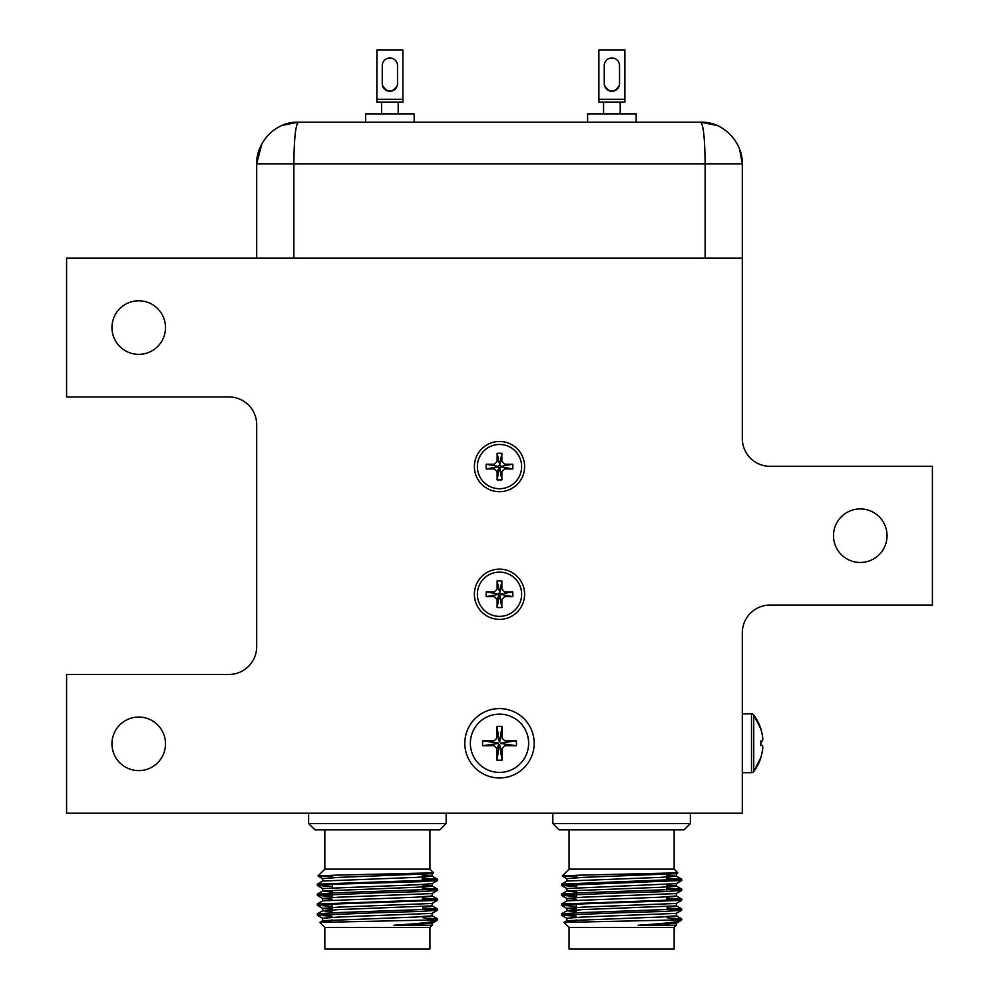 <?xml version="1.0" encoding="UTF-8"?>
<svg xmlns="http://www.w3.org/2000/svg" width="999" height="999" viewBox="0 0 999 999"><rect width="100%" height="100%" fill="white"/><g stroke="black" fill="none" stroke-linecap="round" stroke-linejoin="round"><path stroke-width="1.5" d="M296.666 125.125L298.301 122.203L700.699 122.203C723.413 121.254 742.856 142.482 742.319 163.824L705.132 163.824L705.132 258.179M261.95 143.544L256.681 163.824C256.144 142.482 275.587 121.254 298.301 122.203C295.592 124.937 294.106 138.811 293.868 163.824L256.681 163.824L256.681 258.179M742.319 258.179L66.583 258.179L66.583 396.94L228.921 396.94A27.747 27.747 0 0 1 256.681 424.687L256.681 646.703A27.747 27.747 0 0 1 228.921 674.45L66.583 674.45L66.583 813.211L742.319 813.211L742.319 632.829A27.747 27.747 0 0 1 770.079 605.069L932.417 605.069L932.417 466.321L770.079 466.321A27.747 27.747 0 0 1 742.319 438.561L742.319 163.824L739.522 148.801M282.392 125.362L283.142 125.062M700.699 122.203L716.633 125.375L700.699 122.203C703.396 124.675 704.869 138.549 705.132 163.824L293.868 163.824L293.868 258.179M887.05 535.701A26.786 26.786 0 0 1 860.264 562.474A26.786 26.786 0 0 1 833.491 535.701A26.786 26.786 0 0 1 860.264 508.916A26.786 26.786 0 0 1 887.05 535.701M165.509 743.83A26.786 26.786 0 0 1 138.736 770.604A26.786 26.786 0 0 1 111.95 743.83A26.786 26.786 0 0 1 138.736 717.045A26.786 26.786 0 0 1 165.509 743.83M165.509 327.56A26.786 26.786 0 0 1 138.736 354.345A26.786 26.786 0 0 1 111.95 327.56A26.786 26.786 0 0 1 138.736 300.786A26.786 26.786 0 0 1 165.509 327.56M524.612 466.595A25.112 25.112 0 0 1 499.5 491.708A25.112 25.112 0 0 1 474.388 466.595A25.112 25.112 0 0 1 499.5 441.483A25.112 25.112 0 0 1 524.612 466.595M524.612 594.255A25.112 25.112 0 0 1 499.5 619.368A25.112 25.112 0 0 1 474.388 594.255A25.112 25.112 0 0 1 499.5 569.13A25.112 25.112 0 0 1 524.612 594.255M534.19 743.268A34.69 34.69 0 0 1 499.5 777.959A34.69 34.69 0 0 1 464.81 743.268A34.69 34.69 0 0 1 499.5 708.591A34.69 34.69 0 0 1 534.19 743.268M619.318 85.427C614.373 93.044 609.415 93.044 604.47 85.427C609.415 93.044 614.373 93.044 619.318 85.427C614.373 93.044 609.415 93.044 604.47 85.427M619.53 83.641A7.63 7.63 0 0 1 611.888 91.284A7.63 7.63 0 0 1 604.258 83.641A7.63 7.63 0 0 0 611.888 91.284A7.63 7.63 0 0 0 619.53 83.641A7.63 7.63 0 0 1 611.888 91.284A7.63 7.63 0 0 1 604.258 83.641L604.258 65.609A7.63 7.63 0 0 1 611.888 57.979A7.63 7.63 0 0 1 619.53 65.609A7.63 7.63 0 0 0 611.888 57.979A7.63 7.63 0 0 0 604.258 65.609A7.63 7.63 0 0 1 611.888 57.979A7.63 7.63 0 0 1 619.53 65.609L619.53 83.641M499.5 714.135A29.133 29.133 0 0 1 528.633 743.268A29.133 29.133 0 0 1 499.5 772.414A29.133 29.133 0 0 1 470.367 743.268A29.133 29.133 0 0 1 499.5 714.135M497.002 737.999L497.002 726.348L501.998 726.348L501.998 737.999L504.77 740.771L516.433 740.771L516.433 745.766L504.77 745.766L501.998 748.551L501.998 760.202L497.002 760.202L497.002 748.551L494.23 745.766L482.567 745.766L482.567 740.771L494.23 740.771L497.002 737.999M501.998 726.348L499.7 741.907M499.3 741.907L497.002 726.348M498.126 743.069L482.567 740.771M516.433 740.771L500.874 743.069M498.126 743.481L482.567 745.766M516.433 745.766L500.874 743.481M498.901 744.53L497.002 748.551M501.998 760.202L499.7 744.642M499.3 744.642L497.002 760.202M760.863 728.983L753.721 714.972L753.733 771.578A47.265 47.265 0 0 0 760.913 757.604L760.863 757.567C763.411 748.039 763.411 744.055 760.863 745.629L760.863 740.921C763.411 742.382 763.411 738.398 760.863 728.983L760.913 728.945A47.265 47.265 0 0 0 753.733 714.972A2.772 2.772 0 0 0 751.51 713.86L742.319 713.86M751.51 713.86L751.51 772.689A2.772 2.772 0 0 0 753.733 771.578L760.863 757.567M751.51 772.689L742.319 772.689M760.888 741.583L760.913 742.806M499.5 572.115A22.128 22.128 0 0 1 521.628 594.255A22.128 22.128 0 0 1 499.5 616.383A22.128 22.128 0 0 1 477.372 594.255A22.128 22.128 0 0 1 499.5 572.115M497.14 589.11L497.14 580.931L501.86 580.931L501.86 589.11L504.632 591.895L512.824 591.895L512.824 596.615L504.632 596.615L501.86 599.388L501.86 607.567L497.14 607.567L497.14 599.388L494.368 596.615L486.176 596.615L486.176 591.895L494.368 591.895L497.14 589.11M501.86 580.931L499.737 592.882L497.14 580.931M499.263 592.882L498.139 594.005L486.176 591.895M498.139 594.005L499.737 595.616L500.861 594.492L499.737 592.882M512.824 591.895L500.861 594.005M498.139 594.492L486.176 596.615M512.824 596.615L500.861 594.492M497.14 599.388L498.926 595.516M501.86 607.567L499.737 595.616M497.14 607.567L499.263 595.616M499.5 444.468A22.128 22.128 0 0 1 521.628 466.595A22.128 22.128 0 0 1 499.5 488.723A22.128 22.128 0 0 1 477.372 466.595A22.128 22.128 0 0 1 499.5 444.468M497.14 461.463L497.14 453.271L501.86 453.271L501.86 461.463L504.632 464.235L512.824 464.235L512.824 468.956L504.632 468.956L501.86 471.728L501.86 479.92L497.14 479.92L497.14 471.728L494.368 468.956L486.176 468.956L486.176 464.235L494.368 464.235L497.14 461.463M501.86 453.271L499.737 465.234L497.14 453.271M499.263 465.234L498.139 466.358L486.176 464.235M498.139 466.358L499.737 467.957L500.861 466.833L499.737 465.234M512.824 464.235L500.861 466.358M498.139 466.833L486.176 468.956M512.824 468.956L500.861 466.833M497.14 471.728L498.926 467.857M501.86 479.92L499.737 467.957M497.14 479.92L499.263 467.957M397.302 85.427C392.357 93.044 387.412 93.044 382.467 85.427C387.412 93.044 392.357 93.044 397.302 85.427C392.357 93.044 387.412 93.044 382.467 85.427M397.515 83.641A7.63 7.63 0 0 1 389.885 91.284A7.63 7.63 0 0 1 382.255 83.641A7.63 7.63 0 0 0 389.885 91.284A7.63 7.63 0 0 0 397.515 83.641A7.63 7.63 0 0 1 389.885 91.284A7.63 7.63 0 0 1 382.255 83.641L382.255 65.609A7.63 7.63 0 0 1 389.885 57.979A7.63 7.63 0 0 1 397.515 65.609A7.63 7.63 0 0 0 389.885 57.979A7.63 7.63 0 0 0 382.255 65.609A7.63 7.63 0 0 1 389.885 57.979A7.63 7.63 0 0 1 397.515 65.609L397.515 83.641M432.917 879.857L422.265 879.332L432.917 879.857M422.877 917.756L437.475 918.93M422.565 897.926L437.5 899.063L419.892 900.299L317.295 904.02L322.714 900.848L416.096 897.202L432.13 895.966L432.13 893.493M326.236 894.992L321.865 894.729M324.375 884.977L325.012 885.014M326.011 885.064L321.865 884.814M331.868 919.817L331.843 921.702L322.714 920.678L319.817 922.389L437.5 919.854L437.5 918.893L426.673 919.854M332.567 876.685L318.019 875.948L335.726 875.161L433.616 872.851L429.945 869.13L324.837 869.13L318.019 875.948M332.043 909.302L322.652 908.353L338.686 907.117L432.067 903.471L437.5 900.299L437.437 899L432.067 895.891L437.437 899M332.005 911.775L322.714 910.763L338.686 909.602L432.13 905.881L432.13 903.396M422.24 878.096L437.5 879.245L419.892 880.481L317.345 884.127L322.714 881.031L416.096 877.384L432.13 876.148L422.19 875.174M576.535 891.97L566.87 891.008L566.87 888.536L676.286 883.653L681.655 880.544L681.705 879.245L561.563 884.127L561.5 885.439L681.705 880.481M677.135 879.857L666.47 879.332L677.135 879.857M667.095 917.756L681.693 918.93M666.77 897.926L681.705 899.063L664.11 900.299L561.5 904.02L566.933 900.848L660.314 897.202L676.348 895.966L676.348 893.493M570.441 894.992L566.083 894.729M568.593 884.977L569.23 885.014M570.217 885.064L566.083 884.814M576.086 919.817L576.048 921.702L566.933 920.678L564.035 922.389L681.705 919.854L681.705 918.893L670.878 919.854M576.785 876.685L562.237 875.948L579.944 875.161L677.821 872.851L674.163 869.13L569.055 869.13L562.237 875.948M576.261 909.302L566.87 908.353L582.904 907.117L676.286 903.471L681.705 900.299L681.655 899L676.286 895.891L681.655 899M576.211 911.775L566.933 910.763L582.904 909.602L676.348 905.881L676.348 903.396M324.837 927.409L324.837 949.05L429.945 949.05L429.945 927.409L324.837 927.409L319.817 922.389M429.945 927.409L432.13 925.224L393.956 925.224C423.826 923.326 438.024 921.54 436.575 919.854M393.956 925.224L432.067 923.301L436.85 920.504M332.417 886.588L317.295 885.439L334.89 884.202L419.892 881.717L437.437 880.544L437.5 879.245M377.397 912.699L419.892 911.45L437.437 910.276L437.5 908.978L334.89 912.699L317.345 913.86L317.295 915.171L377.397 912.699M432.917 909.602L422.739 909.078M422.727 907.841L437.5 908.978M332.093 906.393L317.295 905.256L334.89 904.02L437.437 900.374M432.917 899.687L422.577 899.162M377.397 892.869L419.892 891.632L437.437 890.459L437.5 889.16L334.89 892.869L317.345 894.043L317.295 895.354L377.397 892.869M422.402 888.011L437.437 889.085L437.5 890.396M331.93 916.295L317.295 915.171M332.255 896.49L317.345 895.416L317.295 894.105M322.714 881.031L317.345 884.127L317.295 885.439L317.295 884.202M308.616 823.526L314.96 829.857L439.835 829.857L446.166 823.526L308.616 823.526L308.616 813.211M322.652 920.741L322.652 918.268L338.686 917.032L432.067 913.386L437.437 910.276M322.714 908.428L317.345 905.331L322.714 908.428L322.652 910.838L317.345 913.86L322.714 910.763M332.205 899.4L322.714 898.513L317.345 895.416M322.652 900.923L322.652 898.451L338.686 897.202L432.067 893.568L437.437 890.459M332.33 891.97L322.652 891.008L322.652 888.536L416.096 884.814L432.067 883.653L437.437 880.544M322.652 881.106L322.652 878.62L338.686 877.384L432.13 873.663L432.13 876.148L437.437 879.182M322.714 920.678L416.096 917.032L432.13 915.796L432.13 913.311M317.345 894.043L322.714 890.946L416.096 887.299L432.13 886.063L432.13 883.578M437.437 889.085L432.067 885.988L422.352 885.089M569.055 927.409L569.055 949.05L674.163 949.05L674.163 927.409L569.055 927.409L564.035 922.389M674.163 927.409L676.348 925.224L638.174 925.224C668.031 923.326 682.242 921.54 680.781 919.854M638.174 925.224L676.286 923.301L681.068 920.504M666.445 878.096L681.705 879.245M621.603 912.699L664.11 911.45L681.655 910.276L681.705 908.978L579.108 912.699L561.563 913.86L561.5 915.171L621.603 912.699M677.135 909.602L666.957 909.078M666.932 907.841L681.705 908.978M576.298 906.393L561.5 905.256L579.108 904.02L681.655 900.374M677.135 899.687L666.795 899.162M621.603 892.869L664.11 891.632L681.655 890.459L681.705 889.16L579.108 892.869L561.563 894.043L561.5 895.354L621.603 892.869M666.608 888.011L681.655 889.085L681.705 890.396M576.136 916.295L561.5 915.171M576.46 896.49L561.5 895.354M576.623 886.588L561.5 885.439M552.834 823.526L559.165 829.857L684.04 829.857L690.384 823.526L552.834 823.526L552.834 813.211M566.87 920.741L566.87 918.268L582.904 917.032L676.286 913.386L681.655 910.276M566.933 908.428L561.563 905.331L566.933 908.428L566.87 910.838L561.563 913.86L566.933 910.763M576.411 899.4L566.933 898.513L561.563 895.416M566.87 900.923L566.87 898.451L582.904 897.202L676.286 893.568L681.655 890.459M566.87 881.106L566.87 878.62L582.904 877.384L676.348 873.663L676.348 876.148L666.408 875.174M566.933 920.678L660.314 917.032L676.348 915.796L676.348 913.311M561.563 894.043L566.933 890.946L660.314 887.299L676.348 886.063L676.348 883.578M681.655 889.085L676.286 885.988L666.558 885.089M566.933 881.031L561.563 884.127L566.933 881.031L660.314 877.384L676.348 876.148L676.348 873.663M636.176 122.203L636.176 113.874L587.612 113.874L587.612 122.203M624.899 102.085L624.899 49.95L598.888 49.95L598.888 102.085L624.899 102.085M414.16 122.203L414.16 113.874L365.597 113.874L365.597 122.203M402.897 102.085L402.897 49.95L376.873 49.95L376.873 102.085L402.897 102.085M624.899 99.301L598.888 99.301M402.897 99.301L376.873 99.301M282.367 125.375L298.239 122.203M322.714 918.343L317.345 915.234L322.714 918.343M322.714 888.611L317.345 885.501L322.714 888.611M432.067 915.721L437.437 918.818L432.067 915.721M432.067 905.806L437.437 908.915L432.067 905.806M566.933 918.343L561.563 915.234L566.933 918.343M566.933 888.611L561.563 885.501L566.933 888.611M676.286 905.806L681.655 908.915L676.286 905.806M332.592 875.236L332.555 877.659M332.455 884.29L332.392 887.574M332.292 894.205L332.23 897.489M332.13 904.12L332.03 909.889M437.5 900.299L437.5 899.063M317.295 905.256L317.295 904.02M429.945 869.13L429.945 829.857M446.166 823.526L446.166 813.211M422.227 877.122L422.277 880.394M422.39 887.025L422.44 890.296M422.54 896.927L422.602 900.199M436.638 920.653L432.067 923.301M322.714 878.695L318.032 875.986M432.067 873.738L433.616 872.851M432.13 923.226L432.13 925.224M322.652 908.353L322.652 910.838M432.13 873.663L432.13 876.148M322.714 900.848L317.345 903.958M324.837 869.13L324.837 829.857M576.81 875.236L576.773 877.659M576.66 884.29L576.61 887.574M576.498 894.205L576.448 897.489M576.336 904.12L576.248 909.889M681.705 900.299L681.705 899.063M561.5 905.256L561.5 904.02M674.163 869.13L674.163 829.857M690.384 823.526L690.384 813.211M666.433 877.122L666.483 880.394M666.595 887.025L666.645 890.296M666.758 896.927L666.808 900.199M680.843 920.653L676.286 923.301M566.933 878.695L562.25 875.986M676.286 873.738L677.821 872.851M676.348 923.226L676.348 925.224M676.286 915.721L681.655 918.818M676.286 876.073L681.655 879.182M569.055 869.13L569.055 829.857M603.571 102.085L603.571 113.874M620.217 102.085L620.217 113.874M381.556 102.085L381.556 113.874M398.214 102.085L398.214 113.874"/></g></svg>
